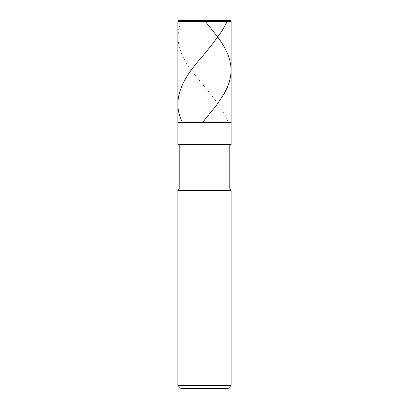 <?xml version="1.0" encoding="UTF-8"?>
<svg xmlns="http://www.w3.org/2000/svg" width="409" height="409" viewBox="0 0 409 409"><rect width="100%" height="100%" fill="white"/><g stroke="black" fill="none" stroke-linecap="round" stroke-linejoin="round"><path stroke-width="0.31" stroke-dasharray="2.04 1.53" d="M231.111 122.455L177.889 122.455L231.111 122.455M178.779 20.45L230.221 20.45L178.779 20.45M177.889 21.334L231.111 21.334L177.889 21.334M228.007 388.55L180.993 388.55L228.007 388.55M231.111 144.628L177.889 144.628L231.111 144.628M179.219 144.628L229.781 144.628L179.219 144.628M179.219 188.978L229.781 188.978L179.219 188.978M177.889 190.308L231.111 190.308L177.889 190.308M177.889 385.447L231.111 385.447L177.889 385.447M204.234 20.45L205.246 21.334M181.09 21.334L178.513 30.174L177.92 38.574L179.178 46.969L182.409 55.808L186.504 63.318L191.933 71.273L212.782 96.902L219.725 106.182L224.664 114.137L228.345 122.092"/><path stroke-width="0.61" d="M230.221 20.45L178.779 20.45L230.221 20.45L231.111 21.334L177.889 21.334L178.779 20.45L177.889 21.334L231.111 21.334L231.111 122.455L177.889 122.455L177.889 21.334L177.889 122.455L231.111 122.455L231.111 21.334L230.221 20.45M231.111 122.455L177.889 122.455L231.111 122.455L231.111 144.628L177.889 144.628L177.889 122.455L177.889 144.628L231.111 144.628L231.111 122.455M229.781 144.628L229.781 188.978L179.219 188.978L179.219 144.628L179.219 188.978L229.781 188.978L231.111 190.308L177.889 190.308L179.219 188.978L177.889 190.308L231.111 190.308L231.111 385.447L177.889 385.447L177.889 190.308L177.889 385.447L231.111 385.447L228.007 388.55L180.993 388.55L177.889 385.447L180.993 388.55L228.007 388.55L231.111 385.447L231.111 190.308L229.781 188.978L229.781 144.628M205.246 21.334L217.946 37.245L221.862 42.991L225.441 49.177L228.058 54.924L229.786 60.225L230.814 65.527L231.095 71.273L230.584 76.575L229.347 81.877L227.414 87.178L224.357 93.37L216.126 105.742L202.813 122.092M181.09 21.334L182.23 20.45L225.84 20.45C227.292 20.629 227.46 21.513 226.351 23.103L222.179 30.619C215.195 40.782 207.24 50.946 198.309 61.11C180.829 81.437 171.898 101.764 182.348 122.092"/></g></svg>
